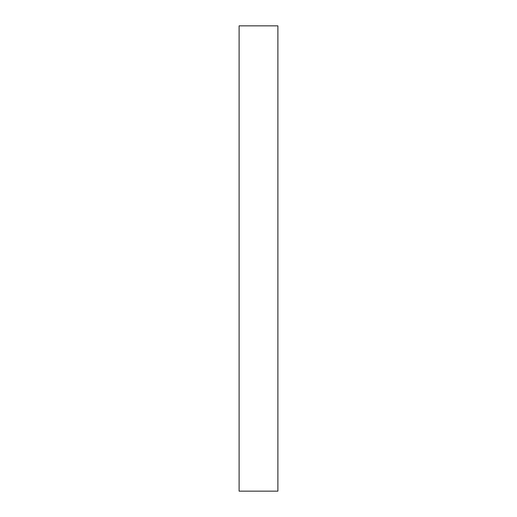 <?xml version="1.0" encoding="UTF-8"?>
<svg xmlns="http://www.w3.org/2000/svg" width="517" height="517" viewBox="0 0 517 517"><rect width="100%" height="100%" fill="white"/><g stroke="black" fill="none" stroke-linecap="round" stroke-linejoin="round"><path stroke-width="0.78" d="M277.887 491.15L239.112 491.15L239.112 25.85L277.887 25.85L277.887 491.15"/></g></svg>
